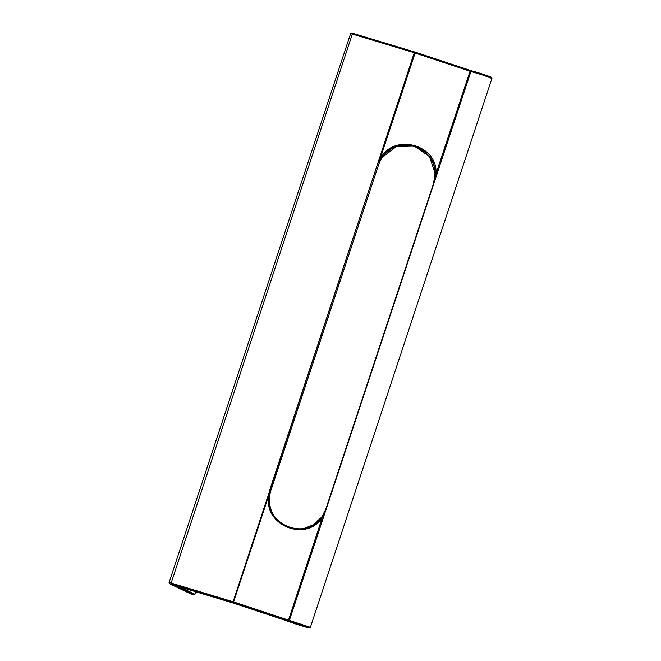 <?xml version="1.0" encoding="UTF-8"?>
<svg xmlns="http://www.w3.org/2000/svg" width="661" height="661" viewBox="0 0 661 661"><rect width="100%" height="100%" fill="white"/><g stroke="black" fill="none" stroke-linecap="round" stroke-linejoin="round"><path stroke-width="0.99" d="M322.485 516.034L321.667 517.191L322.279 517.629L321.667 517.191C305.432 541.987 262.921 523.661 269.754 494.858L269.366 501.443C270.002 509.077 272.745 515.349 277.603 520.257C281.032 523.743 285.081 526.222 289.749 527.685C294.566 529.147 299.441 529.362 304.366 528.321L313.033 524.941L321.667 517.191L325.964 508.953L322.518 515.985M269.754 494.858L270.795 490.71L269.754 494.858L269.044 494.709L269.754 494.858M288.221 621.043L289.807 621.505L289.386 620.39L310.381 627.314L491.924 78.395L481.844 74.701L470.921 71.471L289.386 620.39L233.581 601.923L233.135 602.766L288.221 621.043L322.279 517.629C305.58 543.202 261.987 524.388 269.044 494.709L269.647 490.272L270.795 490.71L378.654 164.572L270.795 490.71M322.279 517.629L326.154 508.978L433.641 183.089C435.318 177.198 435.128 175.644 435.087 172.43L435.087 172.43C435.087 146.213 396.683 134.819 382.545 156.905L381.934 157.781M287.601 621.067L232.746 602.882M471.756 70.851L415.232 52.153L470.31 70.421L436.037 173.653C437.764 143.528 391.609 132.44 379.662 160.218L380.298 160.623L381.975 157.723L380.298 160.615L379.662 160.218L377.505 164.143L378.654 164.572L380.298 160.623L378.654 164.572M435.252 173.744L436.037 173.653L433.823 182.816L435.252 173.744L429.476 156.533L414.488 146.073L396.261 146.511L381.975 157.723M379.662 160.218L415.125 53.004L415.232 52.153L414.587 51.988M381.843 157.913L382.545 156.905C388.114 150.245 393.906 146.486 399.913 145.627C405.069 144.66 409.779 144.842 414.059 146.164C419.148 147.122 427.626 153.253 430.096 157.764C433.104 162.193 434.764 167.084 435.087 172.43L433.641 183.089L325.782 509.226L433.641 183.089M233.135 602.766L232.49 602.601M269.044 494.709L233.581 601.923L232.11 601.477M234.019 603.295L289.51 621.745M234.011 603.295L175.553 585.663C174.041 585.225 173.802 585.233 174.843 585.671M174.834 585.464L193.822 594.85L190.707 593.909L170.835 584.002L232.804 602.658L414.282 52.731L352.321 34.066L352.933 33.38L414.852 52.029M179.685 586.91L194.879 594.239A0.892 0.81 115.7 0 1 193.822 594.85L193.822 594.85A0.892 0.892 0 0 0 194.954 594.289L194.871 594.28M326.154 508.978L434.013 182.849M377.505 164.143L269.647 490.272M471.723 71.173C477.192 73.321 489.669 77.221 491.346 77.279C489.545 76.155 475.953 71.842 471.904 70.884L470.921 71.471L469.93 71.181L413.646 52.558M289.625 621.786C295.095 623.934 307.572 627.834 309.249 627.892C307.448 626.768 293.856 622.455 289.807 621.505M195.788 591.76L194.954 594.289L195.714 591.735M351.9 33.215L414.877 52.037L414.282 52.731M190.492 593.809A0.892 0.81 -64.3 0 0 190.599 593.867L169.687 583.787L169.299 582.746L170.778 582.994L232.746 601.65M350.834 33.827L352.321 34.066L170.835 584.002M470.31 70.421L471.904 70.884M190.748 593.925L190.707 593.909A0.892 0.81 -64.3 0 1 190.599 593.867A0.892 0.892 0 0 0 190.723 593.925L193.88 594.867M325.782 509.226L322.436 516.109M232.722 602.882L174.521 585.382M287.593 621.067L308.918 627.892L310.381 627.314M169.687 583.787L169.067 582.597L350.603 33.67C351.165 32.868 351.933 32.769 352.908 33.372M491.924 78.395L491.42 77.246L489.718 76.519L471.83 70.867"/></g></svg>

